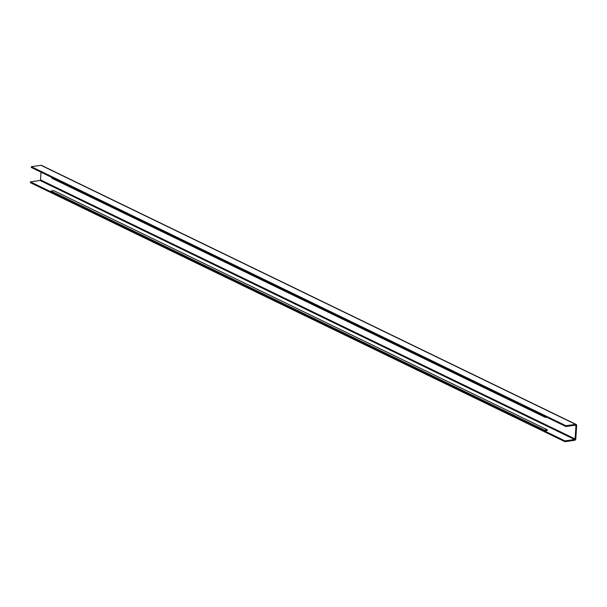 <?xml version="1.0" encoding="UTF-8"?>
<svg xmlns="http://www.w3.org/2000/svg" width="607" height="607" viewBox="0 0 607 607"><rect width="100%" height="100%" fill="white"/><g stroke="black" fill="none" stroke-linecap="round" stroke-linejoin="round"><path stroke-width="0.91" d="M41.018 172.191L40.532 179.907A0.531 0.41 115.9 0 1 40.07 180.476L30.403 181.857L30.35 182.646L564.942 441.684L574.609 440.303A1.358 1.062 115.9 0 0 575.808 438.846L576.65 425.492A1.358 1.062 115.9 0 0 576.126 424.43L41.534 165.392A1.358 1.062 115.9 0 0 41.018 165.316L31.352 166.697L565.944 425.727L565.899 426.524L31.306 167.486L31.352 166.697M576.126 424.43A1.358 1.062 115.9 0 0 575.611 424.354L565.944 425.727M564.942 441.684L564.988 440.894L574.654 439.514A0.531 0.41 115.9 0 0 575.125 438.944L575.967 425.59A0.531 0.41 115.9 0 0 575.565 425.143L565.899 426.524M30.403 181.857L564.988 440.894M545.283 417.35L545.329 416.561L51.868 177.449L51.815 178.238L545.283 417.35L546.581 417.161M547.211 429.748L53.742 190.644L51.011 191.03L50.965 191.82L544.426 430.924L547.157 430.538L547.211 429.748L544.479 430.135L544.426 430.924M51.011 191.03L544.479 430.135M41.018 165.316L575.611 424.354M575.17 425.204L575.967 425.59M40.532 179.907L575.125 438.944M40.07 180.476L574.654 439.514"/></g></svg>

